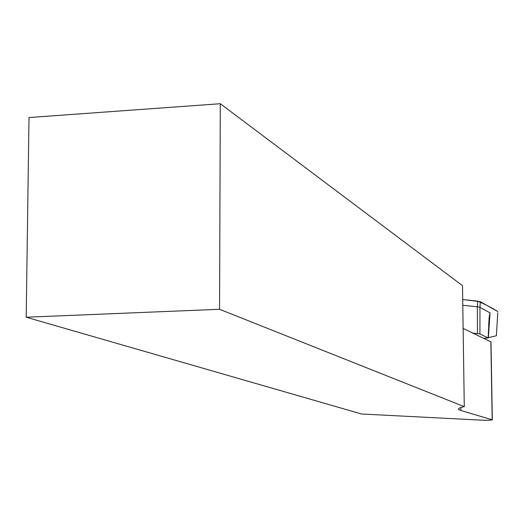 <?xml version="1.0" encoding="UTF-8"?>
<svg xmlns="http://www.w3.org/2000/svg" width="524" height="524" viewBox="0 0 524 524"><rect width="100%" height="100%" fill="white"/><g stroke="black" fill="none" stroke-linecap="round" stroke-linejoin="round"><path stroke-width="0.79" d="M462.502 285.678L220.296 103.719L219.563 309.291L464.277 406.65L462.502 285.678M220.296 103.719L28.997 117.54L26.2 317.223L219.563 309.291M464.277 406.65C459.705 407.613 457.838 408.556 458.677 409.48L460.891 410.528L492.305 419.803L491.001 341.897L463.131 328.397M26.2 317.223L361.567 413.999L482.977 420.222C488.047 420.346 491.158 420.202 492.305 419.803M483.685 338.321L488.126 337.947L489.213 317.02L490.038 312.894L488.375 337.646L496.385 335.766L497.761 312.789M472.786 333.061L479.925 333.945L488.126 337.947M497.78 311.584C492.58 308.158 485.886 304.673 477.698 301.123L462.705 299.538L480.318 301.68L497.669 311.498M462.79 305.289L477.338 306.789L477.698 301.123M480.318 301.68L479.958 307.333L490.038 312.894M479.925 333.945L479.958 307.333L478.988 307.031L477.338 306.789L477.443 333.487M460.891 410.528L460.845 407.521M490.87 341.792L492.174 419.744M458.677 409.48L458.664 408.622M489.213 317.02L488.656 325.293"/></g></svg>

